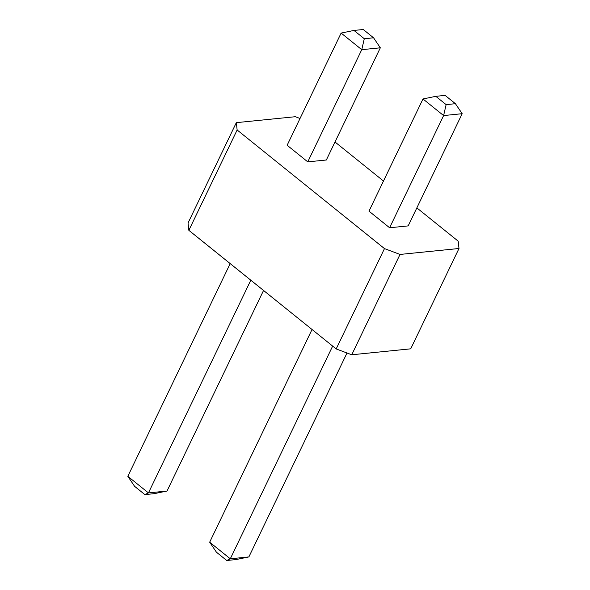 <?xml version="1.0" encoding="UTF-8"?>
<svg xmlns="http://www.w3.org/2000/svg" width="590" height="590" viewBox="0 0 590 590"><rect width="100%" height="100%" fill="white"/><g stroke="black" fill="none" stroke-linecap="round" stroke-linejoin="round"><path stroke-width="0.89" d="M416.85 207.887L458.187 241.163L458.998 248.493L410.706 348.83L351.736 354.782L336.182 348.933L188.852 230.329L188.04 222.998L236.325 122.654L295.302 116.709L300.03 118.487M335.002 141.991L383.485 181.027M458.998 248.493L400.027 254.438L351.736 354.782M400.027 254.438L384.474 248.596L237.143 129.992L236.325 122.654M368.986 211.154L389.614 227.762L408.184 225.889L462.176 113.693L455.421 103.692L445.111 95.388L435.826 96.325L422.986 98.965L368.986 211.154M287.138 145.265L307.766 161.867L326.336 159.993L380.329 47.805L373.573 37.804L363.263 29.5L353.971 30.437L341.131 33.077L287.138 145.265M384.474 248.596L336.182 348.933M237.143 129.992L188.852 230.329M462.176 113.693L443.606 115.566L389.614 227.762M455.421 103.692L446.136 104.629L443.606 115.566L422.986 98.965M307.766 161.867L361.759 49.678L341.131 33.077M353.971 30.437L364.288 38.741L361.759 49.678L380.329 47.805M347.009 353.004L248.869 556.923L236.03 559.563L226.737 560.5L216.427 552.196L209.671 542.195L312.036 329.493M332.657 346.101L230.292 558.796L248.869 556.923M226.737 560.5L230.292 558.796L209.671 542.195M230.189 263.605L127.823 476.307L134.579 486.308L144.889 494.612L154.174 493.675L167.014 491.035L263.546 290.457M250.809 280.206L148.444 492.908L127.823 476.307M144.889 494.612L148.444 492.908L167.014 491.035M446.136 104.629L435.826 96.325M364.288 38.741L373.573 37.804"/></g></svg>
